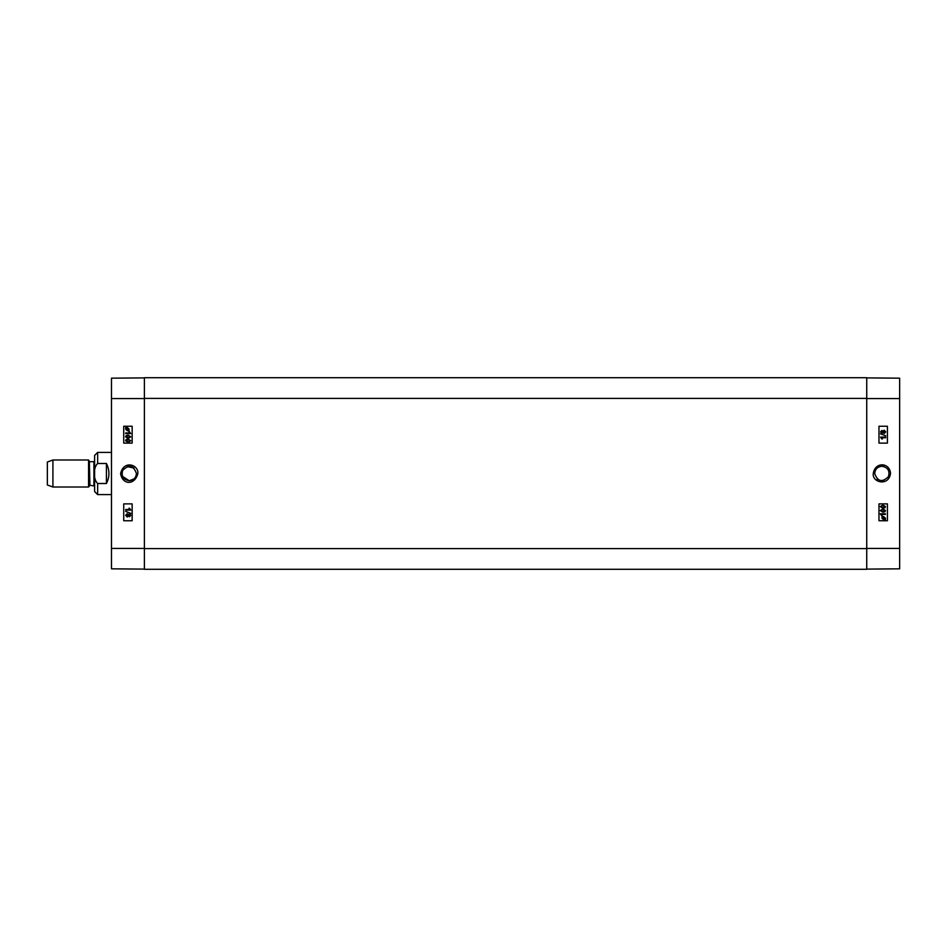 <?xml version="1.0" encoding="UTF-8"?>
<svg xmlns="http://www.w3.org/2000/svg" width="947" height="947" viewBox="0 0 947 947"><rect width="100%" height="100%" fill="white"/><g stroke="black" fill="none" stroke-linecap="round" stroke-linejoin="round"><path stroke-width="1.42" d="M882.924 466.338L884.013 466.575M888.168 469.842L888.511 470.529M888.511 476.471L888.156 477.158M884.001 480.425L882.935 480.662M877.964 479.537L877.147 478.922M877.159 468.078L877.964 467.463M882.9 511.546L884.972 510.54L882.912 511.546L881.195 511.226L880.84 510.54L882.912 509.533L884.983 510.54L882.9 509.533M882.9 512.185L880.319 510.54L882.912 508.882L885.492 510.54L884.972 511.688L882.912 512.185L880.319 510.54L882.9 508.882M885.409 514.399L881.444 514.399L882.19 515.642L880.319 513.783L885.409 513.783L885.409 514.399L881.444 514.399M881.586 515.642L880.319 513.783M884.794 519.003L885.066 518.258L884.794 519.003L882.888 517.287L885.078 518.258L883.729 517.098M882.651 517.488L884.569 519.205L882.64 517.488L882.355 518.246L884.569 519.205L883.717 519.406M883.717 519.867L881.965 518.246L882.095 516.588L883.717 516.636L885.457 518.234L885.35 519.891L883.717 519.867L881.965 518.246L882.095 516.588M882.545 516.991L883.717 516.636M881.835 432.72L882.651 431.891L881.835 432.72L881.065 431.891L881.87 431.074L882.651 431.891L881.87 431.074M884.167 432.921L885.208 431.891L884.178 432.921L883.16 431.915L884.202 430.873L885.22 431.891L884.19 430.873M881.858 433.359L880.556 431.903L881.882 430.435L882.888 431.181L884.19 430.234L885.729 431.891L884.167 433.56L882.888 432.59L881.858 433.359L880.556 431.903L881.87 430.435M882.888 431.181L884.19 430.234M884.167 433.56L882.888 432.59M885.717 435.809L880.485 433.844M885.634 437.739L881.681 437.739L882.426 438.982L880.556 437.112L885.634 437.112L885.634 437.739L881.681 437.739M881.823 438.982L880.556 437.112M882.9 507.616L884.972 506.598L882.912 507.616L881.195 507.296L880.84 506.609L882.912 505.591L884.983 506.598L882.9 505.591M882.9 508.255L880.319 506.598L882.912 504.952L885.492 506.598L884.972 507.758L882.912 508.255L880.319 506.598L882.9 504.952M878.97 443.125L887.41 443.125L887.41 426.245L878.97 426.245L887.41 426.245L887.41 443.125L878.97 443.125L878.97 426.245M878.97 520.755L887.41 520.755L887.41 503.875L878.97 503.875L887.41 503.875L887.41 520.755L878.97 520.755L878.97 503.875M874.697 473.5C875.135 469.108 877.549 466.705 881.929 466.279C887.86 467.356 890.026 470.813 888.44 476.637C882.237 482.721 877.656 481.668 874.697 473.5M890.523 473.5C889.813 462.444 875.265 461.603 873.347 473.145C871.489 482.402 888.677 486.876 890.523 473.5M866.742 569.111L899.65 568.827L899.65 378.173L866.742 377.889M144.394 548.609L144.394 569.277L866.742 569.277L144.394 569.277L866.742 569.277L866.742 377.723L144.394 377.723L144.394 548.609L866.742 548.609M866.742 569.277L144.394 569.277M97.648 463.485L106.419 463.485C109.769 470.162 109.769 476.838 106.419 483.515L97.648 483.515C93.149 479.336 93.149 467.664 97.648 463.485L97.648 452.406L111.486 452.406M97.648 452.406L94.605 455.436L94.605 491.564L97.648 494.594L111.486 494.594M106.419 463.485L106.419 483.515M52.914 459.993L47.35 462.018L47.35 484.982L52.914 487.007L88.568 487.007L88.568 459.993L52.914 459.993L52.914 487.007M89.349 485.657L89.349 461.343L89.929 485.314L88.568 487.007M89.929 485.314L94.605 485.989L94.605 461.011L93.931 461.686L93.931 485.314M129.206 480.733C123.276 479.644 121.098 476.187 122.696 470.363C128.899 464.279 133.48 465.32 136.427 473.5C136.001 477.892 133.586 480.295 129.206 480.733L133.977 478.922L129.206 480.733L122.613 476.471M130.781 466.445L127.135 466.575L133.977 468.067L131.976 466.824M128.165 435.821L126.093 436.827L128.153 435.821L129.869 436.141L130.224 436.827L128.153 437.834L126.081 436.827L128.165 437.834M128.165 435.182L130.745 436.827L128.153 438.485L125.572 436.827L126.093 435.679L128.153 435.182L130.745 436.827L128.165 438.485M125.655 432.968L129.621 432.968L128.863 431.725L130.745 433.584L125.655 433.584L125.655 432.968L129.621 432.968M130.745 433.584L129.467 431.725M126.271 428.364L125.987 429.109L126.259 428.364L128.176 430.068L125.987 429.109L127.336 430.269M128.413 429.879L126.496 428.162L128.413 429.879L128.709 429.121L126.496 428.162L127.348 427.961M127.336 427.499L129.1 429.121L128.97 430.778L127.348 430.731L125.596 429.121L125.714 427.476L127.336 427.499L129.088 429.121L128.97 430.778M128.52 430.364L127.348 430.731M129.538 514.517L128.721 515.334L129.526 514.517L130.307 515.334L129.49 516.151L128.721 515.334L129.502 516.151M127.194 514.304L128.212 515.322L127.17 516.364L126.152 515.334L127.194 514.304L126.164 515.334L127.17 516.364M129.514 513.878L130.816 515.322L129.49 516.79L128.472 516.044L127.182 517.003L125.643 515.334L127.194 513.665L128.472 514.635L129.502 513.878L130.816 515.322L129.502 516.79M128.484 516.044L127.182 517.003M127.206 513.665L128.484 514.635M125.655 511.416L130.887 513.392M125.726 509.498L129.692 509.498L128.946 508.255L130.816 510.113L125.726 510.113L125.726 509.498L129.692 509.498M129.55 508.255L130.816 510.113M128.165 439.751L126.093 440.769L128.153 439.751L129.869 440.071L130.224 440.757L128.153 441.776L126.081 440.769L128.165 441.776M128.165 439.112L130.745 440.769L128.153 442.415L125.572 440.769L126.093 439.609L128.153 439.112L130.745 440.769L128.165 442.415M132.154 503.875L123.726 503.875L123.726 520.755L132.154 520.755L123.726 520.755L123.726 503.875L132.154 503.875L132.154 520.755M132.154 426.245L123.726 426.245L123.726 443.125L132.154 443.125L123.726 443.125L123.726 426.245L132.154 426.245L132.154 443.125M120.612 473.5C122.151 484.769 134.663 485.752 137.789 473.749C139.197 465.107 123.986 459.354 120.612 473.5M144.394 377.889L111.486 378.173L111.486 568.827L144.394 569.111M129.597 466.279L128.816 466.279M122.447 476.057L123.974 478.484M124.246 478.768L129.206 480.733L133.977 478.922M866.742 398.569L899.65 398.569M866.742 548.431L899.65 548.431M144.394 398.391L866.742 398.391M97.648 483.515L97.648 494.594M144.394 398.569L111.486 398.569M144.394 548.431L111.486 548.431M89.349 461.343L88.568 459.993M89.929 461.686L93.931 461.686"/></g></svg>
